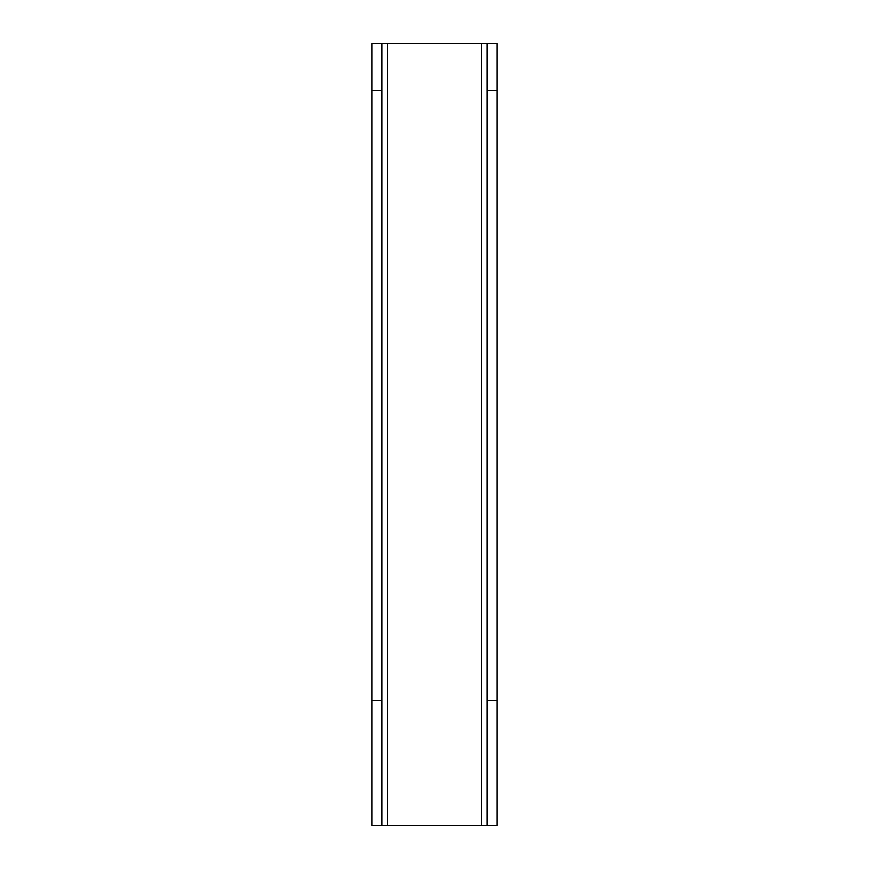 <?xml version="1.0" encoding="UTF-8"?>
<svg xmlns="http://www.w3.org/2000/svg" width="869" height="869" viewBox="0 0 869 869"><rect width="100%" height="100%" fill="white"/><g stroke="black" fill="none" stroke-linecap="round" stroke-linejoin="round"><path stroke-width="0.65" stroke-dasharray="4.34 3.26" d="M487.074 825.55L487.074 43.45L371.91 43.45L371.91 825.55L497.09 825.55L497.09 43.45M381.925 43.45L381.925 825.55M481.437 43.45L481.437 825.55M387.563 43.45L387.563 825.55"/><path stroke-width="1.3" d="M371.91 825.55L371.91 700.371L381.925 700.371L381.925 825.55L371.91 825.55M381.925 90.387L371.91 90.387L371.91 43.45L381.925 43.45L381.925 700.371M371.91 90.387L371.91 700.371M497.09 90.387L487.074 90.387L487.074 43.45L497.09 43.45L497.09 825.55L381.925 825.55M497.09 43.45L381.925 43.45M487.074 90.387L487.074 700.371L497.09 700.371M487.074 825.55L487.074 700.371M387.563 43.45L387.563 825.55M481.437 43.45L481.437 825.55"/></g></svg>
